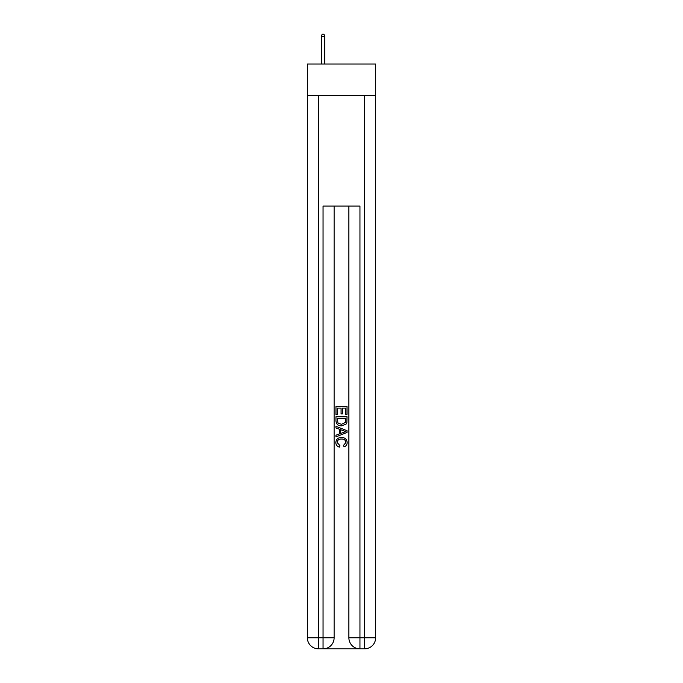 <?xml version="1.0" encoding="UTF-8"?>
<svg xmlns="http://www.w3.org/2000/svg" width="683" height="683" viewBox="0 0 683 683"><rect width="100%" height="100%" fill="white"/><g stroke="black" fill="none" stroke-linecap="round" stroke-linejoin="round"><path stroke-width="1.02" d="M375.633 95.398L375.633 64.04L307.367 64.04L307.367 95.398L375.633 95.398L375.633 637.777L364.56 637.777L364.56 95.398M323.879 648.85L359.121 648.85M318.44 95.398L318.44 637.777L323.05 637.777L323.05 648.85A11.073 11.073 0 0 0 334.124 637.777L334.124 206.087L334.124 637.777A11.073 11.073 0 0 1 323.05 648.85L318.44 648.85A11.073 11.073 0 0 1 307.367 637.777L307.367 95.398M359.95 648.85L359.95 637.777L348.876 637.777A11.073 11.073 0 0 0 359.95 648.85L364.56 648.85L364.56 637.777L359.95 637.777L359.95 206.087L323.05 206.087L323.05 637.777L334.124 637.777M348.876 637.777L348.876 206.087M364.56 648.85A11.073 11.073 0 0 0 375.633 637.777M335.968 414.624L335.968 406.539L347.032 406.539L347.032 414.342L345.76 414.342L345.76 408.101L342.354 408.101L342.354 413.915L341.073 413.915L341.073 408.101L337.24 408.101L337.24 414.624L335.968 414.624M335.968 420.719L335.968 416.758L347.032 416.758L346.879 422.495L346.085 424.109L341.56 425.833C338.017 425.851 336.156 424.143 335.968 420.719M337.24 418.32L338.025 423.212L341.585 424.28L345.53 422.393L345.76 418.32L337.24 418.32M335.968 427.968L335.968 426.312L347.032 430.708L347.032 432.467L335.968 436.864L335.968 435.208L339.374 433.944L339.374 429.223L335.968 427.968M343.711 430.828L340.646 429.692L340.646 433.474L345.76 431.588L343.711 430.828M337.103 442.456L339.869 445.564L339.511 447.126C337.163 446.511 335.934 445.009 335.823 442.601C336.121 439.203 338.042 437.496 341.585 437.47C344.983 437.547 346.844 439.246 347.177 442.575C347.118 444.761 346.05 446.187 343.959 446.844L343.626 445.282L345.897 442.499C345.572 440.108 344.138 438.956 341.585 439.032C338.999 438.896 337.504 440.04 337.103 442.456M324.715 64.04L324.715 36.549L321.394 36.549L321.394 64.04M321.394 36.549L322.128 34.15L323.973 34.15L324.715 36.549M318.44 648.85L318.44 637.777L307.367 637.777"/></g></svg>

